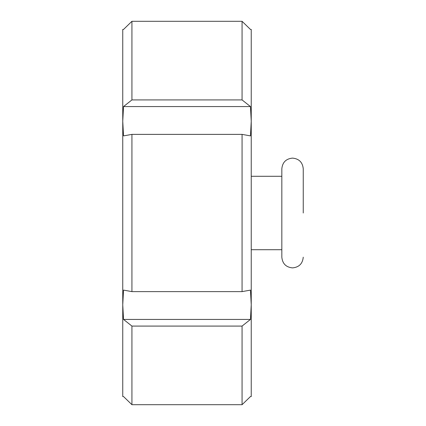 <?xml version="1.0" encoding="UTF-8"?>
<svg xmlns="http://www.w3.org/2000/svg" width="426" height="426" viewBox="0 0 426 426"><rect width="100%" height="100%" fill="white"/><g stroke="black" fill="none" stroke-linecap="round" stroke-linejoin="round"><path stroke-width="0.64" d="M303.248 213L303.248 168.813L303.248 213M303.248 257.187C302.609 263.689 299.041 267.256 292.54 267.89C286.038 267.256 282.465 263.689 281.831 257.187L281.831 168.813C282.465 162.311 286.038 158.744 292.54 158.11C299.041 158.744 302.609 162.311 303.248 168.813M131.932 291.618L131.932 134.382L123.535 135.889L122.752 121.224L122.752 396.553L123.535 396.553L131.932 404.7L131.932 326.082L123.535 319.436L122.752 304.776L123.535 290.111L131.932 291.618L242.064 291.618L250.461 290.111L251.239 304.776L251.239 29.447L250.461 29.447L242.064 21.3L131.932 21.3L123.535 29.447L122.752 29.447L122.752 121.224L123.535 106.564L131.932 99.918L131.932 21.3L123.535 29.447M242.064 291.618L242.064 134.382L131.932 134.382M131.932 404.7L242.064 404.7L131.932 404.7L123.535 396.553M131.932 99.918L242.064 99.918L242.064 21.3L250.461 29.447M242.064 404.7L250.461 396.553L242.064 404.7L242.064 326.082L131.932 326.082M242.064 99.918L250.461 106.564L251.239 121.224L250.461 135.889L242.064 134.382M250.461 396.553L251.239 396.553L251.239 304.776L250.461 319.436L242.064 326.082M123.535 319.436L250.461 319.436M123.535 106.564L250.461 106.564M281.831 176.289L251.239 176.289M281.831 249.711L251.239 249.711"/></g></svg>
